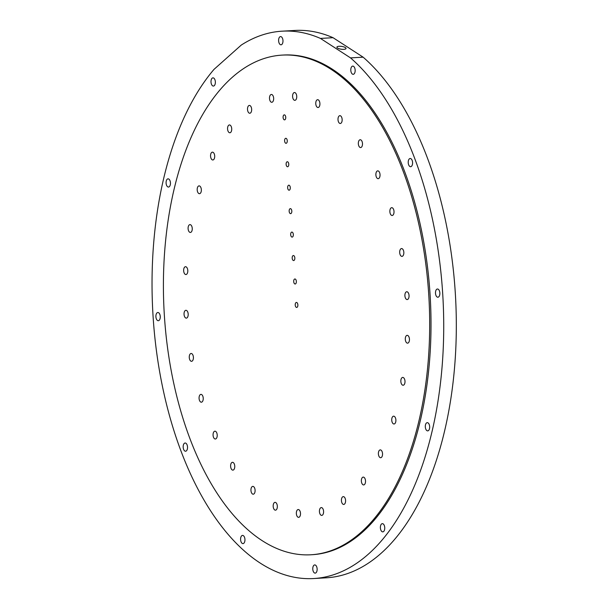 <?xml version="1.0" encoding="UTF-8"?>
<svg xmlns="http://www.w3.org/2000/svg" width="609" height="609" viewBox="0 0 609 609"><rect width="100%" height="100%" fill="white"/><g stroke="black" fill="none" stroke-linecap="round" stroke-linejoin="round"><path stroke-width="0.91" d="M339.084 46.276A4.621 1.416 8.3 0 0 336.884 47.144A4.621 1.416 8.3 0 0 339.122 48.735A4.621 1.416 8.3 0 0 343.826 49.352A4.621 1.416 8.3 0 0 346.026 48.484A4.621 1.416 8.3 0 0 343.788 46.893A4.621 1.416 8.3 0 0 339.084 46.276M192.17 229.966A3.913 2.078 -93.3 0 0 189.955 224.622A3.913 2.078 -93.3 0 0 188.181 227.104A3.913 2.078 -93.3 0 0 190.396 232.448A3.913 2.078 -93.3 0 0 192.17 229.966M201.099 191.942A3.913 2.078 -93.3 0 0 201.008 187.884A3.913 2.078 -93.3 0 0 199.052 185.874A3.913 2.078 -93.3 0 0 197.453 187.625A3.913 2.078 -93.3 0 0 197.537 191.69A3.913 2.078 -93.3 0 0 199.501 193.692A3.913 2.078 -93.3 0 0 201.099 191.942M214.201 158.858A3.913 2.078 -93.3 0 0 214.475 154.534A3.913 2.078 -93.3 0 0 212.404 152.159A3.913 2.078 -93.3 0 0 211.057 153.278A3.913 2.078 -93.3 0 0 210.783 157.602A3.913 2.078 -93.3 0 0 212.853 159.977A3.913 2.078 -93.3 0 0 214.201 158.858M230.902 132.153A3.913 2.078 -93.3 0 0 231.58 127.7A3.913 2.078 -93.3 0 0 229.426 124.944A3.913 2.078 -93.3 0 0 228.39 125.561A3.913 2.078 -93.3 0 0 227.705 130.006A3.913 2.078 -93.3 0 0 229.867 132.77A3.913 2.078 -93.3 0 0 230.902 132.153M250.466 113A3.913 2.078 -93.3 0 0 251.593 108.585A3.913 2.078 -93.3 0 0 249.363 105.433A3.913 2.078 -93.3 0 0 248.708 105.677A3.913 2.078 -93.3 0 0 247.581 110.1A3.913 2.078 -93.3 0 0 249.812 113.251A3.913 2.078 -93.3 0 0 250.466 113M272.056 102.243A3.913 2.078 -93.3 0 0 273.639 98.026A3.913 2.078 -93.3 0 0 271.363 94.464A3.913 2.078 -93.3 0 0 271.119 94.502A3.913 2.078 -93.3 0 0 269.528 98.727A3.913 2.078 -93.3 0 0 271.804 102.282A3.913 2.078 -93.3 0 0 272.056 102.243M294.703 100.34A3.913 2.078 -93.3 0 0 294.893 100.34A3.913 2.078 -93.3 0 0 296.75 96.488A3.913 2.078 -93.3 0 0 294.634 92.53A3.913 2.078 -93.3 0 0 294.444 92.522A3.913 2.078 -93.3 0 0 292.594 96.374A3.913 2.078 -93.3 0 0 294.703 100.34M317.441 107.374A3.913 2.078 -93.3 0 0 318.065 107.519A3.913 2.078 -93.3 0 0 319.923 104.07A3.913 2.078 -93.3 0 0 318.241 99.838A3.913 2.078 -93.3 0 0 317.616 99.693A3.913 2.078 -93.3 0 0 315.759 103.142A3.913 2.078 -93.3 0 0 317.441 107.374M339.259 123.048A3.913 2.078 -93.3 0 0 340.302 123.49A3.913 2.078 -93.3 0 0 342.136 120.445A3.913 2.078 -93.3 0 0 340.895 116.106A3.913 2.078 -93.3 0 0 339.852 115.672A3.913 2.078 -93.3 0 0 338.018 118.709A3.913 2.078 -93.3 0 0 339.259 123.048M359.219 146.67A3.913 2.078 -93.3 0 0 360.635 147.561A3.913 2.078 -93.3 0 0 362.431 144.919A3.913 2.078 -93.3 0 0 361.609 140.633A3.913 2.078 -93.3 0 0 360.193 139.743A3.913 2.078 -93.3 0 0 358.397 142.384A3.913 2.078 -93.3 0 0 359.219 146.67M376.431 177.211A3.913 2.078 -93.3 0 0 378.181 178.681A3.913 2.078 -93.3 0 0 379.909 176.42A3.913 2.078 -93.3 0 0 379.483 172.332A3.913 2.078 -93.3 0 0 377.732 170.863A3.913 2.078 -93.3 0 0 376.004 173.131A3.913 2.078 -93.3 0 0 376.431 177.211M390.156 213.333A3.913 2.078 -93.3 0 0 392.166 215.495A3.913 2.078 -93.3 0 0 393.726 209.839A3.913 2.078 -93.3 0 0 391.716 207.677A3.913 2.078 -93.3 0 0 390.156 213.333M399.793 253.458A3.913 2.078 -93.3 0 0 401.986 256.381A3.913 2.078 -93.3 0 0 403.729 251.494A3.913 2.078 -93.3 0 0 401.537 248.563A3.913 2.078 -93.3 0 0 399.793 253.458M404.909 295.829A3.913 2.078 -93.3 0 0 407.2 299.567A3.913 2.078 -93.3 0 0 409.05 295.487A3.913 2.078 -93.3 0 0 406.759 291.749A3.913 2.078 -93.3 0 0 404.909 295.829M405.297 338.604A3.913 2.078 -93.3 0 0 407.596 343.156A3.913 2.078 -93.3 0 0 409.446 339.891A3.913 2.078 -93.3 0 0 407.147 335.338A3.913 2.078 -93.3 0 0 405.297 338.604M400.928 379.902A3.913 2.078 -93.3 0 0 403.143 385.246A3.913 2.078 -93.3 0 0 404.916 382.764A3.913 2.078 -93.3 0 0 402.694 377.428A3.913 2.078 -93.3 0 0 400.928 379.902M391.998 417.926A3.913 2.078 -93.3 0 0 392.082 421.991A3.913 2.078 -93.3 0 0 394.046 423.993A3.913 2.078 -93.3 0 0 395.644 422.243A3.913 2.078 -93.3 0 0 395.553 418.185A3.913 2.078 -93.3 0 0 393.597 416.175A3.913 2.078 -93.3 0 0 391.998 417.926M378.897 451.018A3.913 2.078 -93.3 0 0 378.623 455.342A3.913 2.078 -93.3 0 0 380.694 457.717A3.913 2.078 -93.3 0 0 382.041 456.59A3.913 2.078 -93.3 0 0 382.315 452.266A3.913 2.078 -93.3 0 0 380.244 449.891A3.913 2.078 -93.3 0 0 378.897 451.018M362.195 477.715A3.913 2.078 -93.3 0 0 361.51 482.168A3.913 2.078 -93.3 0 0 363.672 484.924A3.913 2.078 -93.3 0 0 364.7 484.315A3.913 2.078 -93.3 0 0 365.385 479.862A3.913 2.078 -93.3 0 0 363.23 477.106A3.913 2.078 -93.3 0 0 362.195 477.715M342.631 496.868A3.913 2.078 -93.3 0 0 341.497 501.283A3.913 2.078 -93.3 0 0 343.727 504.442A3.913 2.078 -93.3 0 0 344.389 504.191A3.913 2.078 -93.3 0 0 345.516 499.776A3.913 2.078 -93.3 0 0 343.286 496.624A3.913 2.078 -93.3 0 0 342.631 496.868M321.042 507.632A3.913 2.078 -93.3 0 0 319.459 511.849A3.913 2.078 -93.3 0 0 321.735 515.412A3.913 2.078 -93.3 0 0 321.978 515.366A3.913 2.078 -93.3 0 0 323.569 511.149A3.913 2.078 -93.3 0 0 321.286 507.586A3.913 2.078 -93.3 0 0 321.042 507.632M298.387 509.535A3.913 2.078 -93.3 0 0 298.204 509.527A3.913 2.078 -93.3 0 0 296.347 513.379A3.913 2.078 -93.3 0 0 298.463 517.346A3.913 2.078 -93.3 0 0 298.646 517.346A3.913 2.078 -93.3 0 0 300.503 513.494A3.913 2.078 -93.3 0 0 298.387 509.535M275.656 502.494A3.913 2.078 -93.3 0 0 275.032 502.356A3.913 2.078 -93.3 0 0 273.175 505.797A3.913 2.078 -93.3 0 0 274.857 510.037A3.913 2.078 -93.3 0 0 275.481 510.175A3.913 2.078 -93.3 0 0 277.339 506.734A3.913 2.078 -93.3 0 0 275.656 502.494M253.831 486.819A3.913 2.078 -93.3 0 0 252.796 486.385A3.913 2.078 -93.3 0 0 250.961 489.423A3.913 2.078 -93.3 0 0 252.202 493.762A3.913 2.078 -93.3 0 0 253.245 494.204A3.913 2.078 -93.3 0 0 255.08 491.166A3.913 2.078 -93.3 0 0 253.831 486.819M233.879 463.198A3.913 2.078 -93.3 0 0 232.463 462.307A3.913 2.078 -93.3 0 0 230.666 464.956A3.913 2.078 -93.3 0 0 231.489 469.242A3.913 2.078 -93.3 0 0 232.904 470.133A3.913 2.078 -93.3 0 0 234.701 467.484A3.913 2.078 -93.3 0 0 233.879 463.198M216.667 432.664A3.913 2.078 -93.3 0 0 214.916 431.187A3.913 2.078 -93.3 0 0 213.188 433.456A3.913 2.078 -93.3 0 0 213.614 437.536A3.913 2.078 -93.3 0 0 215.365 439.005A3.913 2.078 -93.3 0 0 217.093 436.744A3.913 2.078 -93.3 0 0 216.667 432.664M202.942 396.543A3.913 2.078 -93.3 0 0 200.932 394.381A3.913 2.078 -93.3 0 0 199.364 400.037A3.913 2.078 -93.3 0 0 201.373 402.199A3.913 2.078 -93.3 0 0 202.942 396.543M193.304 356.417A3.913 2.078 -93.3 0 0 191.112 353.486A3.913 2.078 -93.3 0 0 189.369 358.381A3.913 2.078 -93.3 0 0 191.561 361.304A3.913 2.078 -93.3 0 0 193.304 356.417M187.8 271.264A3.913 2.078 -93.3 0 0 185.501 266.712A3.913 2.078 -93.3 0 0 183.652 269.985A3.913 2.078 -93.3 0 0 185.951 274.537A3.913 2.078 -93.3 0 0 187.8 271.264M188.181 314.038A3.913 2.078 -93.3 0 0 185.89 310.301A3.913 2.078 -93.3 0 0 184.047 314.389A3.913 2.078 -93.3 0 0 186.339 318.126A3.913 2.078 -93.3 0 0 188.181 314.038M169.119 179.305A4.111 2.177 -93.3 0 0 168.031 178.84A4.111 2.177 -93.3 0 0 166.105 182.038A4.111 2.177 -93.3 0 0 167.406 186.59A4.111 2.177 -93.3 0 0 168.503 187.054A4.111 2.177 -93.3 0 0 170.429 183.865A4.111 2.177 -93.3 0 0 169.119 179.305M157.815 312.501A4.111 2.177 -93.3 0 0 155.904 316.756A4.111 2.177 -93.3 0 0 158.31 320.707A4.111 2.177 -93.3 0 0 158.34 320.707A4.111 2.177 -93.3 0 0 160.251 316.452A4.111 2.177 -93.3 0 0 157.845 312.501A4.111 2.177 -93.3 0 0 157.815 312.501M184.032 443.649A4.111 2.177 -93.3 0 0 183.317 448.323A4.111 2.177 -93.3 0 0 185.585 451.223A4.111 2.177 -93.3 0 0 186.666 450.576A4.111 2.177 -93.3 0 0 187.382 445.902A4.111 2.177 -93.3 0 0 185.113 443.009A4.111 2.177 -93.3 0 0 184.032 443.649M240.761 537.618A4.111 2.177 -93.3 0 0 243.006 543.616A4.111 2.177 -93.3 0 0 244.78 541.401A4.111 2.177 -93.3 0 0 242.534 535.402A4.111 2.177 -93.3 0 0 240.761 537.618M312.782 569.209A4.111 2.177 -93.3 0 0 315.196 573.13A4.111 2.177 -93.3 0 0 317.129 568.844A4.111 2.177 -93.3 0 0 314.724 564.924A4.111 2.177 -93.3 0 0 312.782 569.209M380.823 529.975A4.111 2.177 -93.3 0 0 382.802 531.87A4.111 2.177 -93.3 0 0 384.576 529.678A4.111 2.177 -93.3 0 0 384.317 525.552A4.111 2.177 -93.3 0 0 382.33 523.656A4.111 2.177 -93.3 0 0 380.556 525.841A4.111 2.177 -93.3 0 0 380.823 529.975M426.627 430.418A4.111 2.177 -93.3 0 0 427.716 430.875A4.111 2.177 -93.3 0 0 429.649 427.685A4.111 2.177 -93.3 0 0 428.34 423.126A4.111 2.177 -93.3 0 0 427.252 422.669A4.111 2.177 -93.3 0 0 425.318 425.858A4.111 2.177 -93.3 0 0 426.627 430.418M437.94 297.215A4.111 2.177 -93.3 0 0 439.843 292.959A4.111 2.177 -93.3 0 0 437.437 289.009A4.111 2.177 -93.3 0 0 437.407 289.009A4.111 2.177 -93.3 0 0 435.496 293.272A4.111 2.177 -93.3 0 0 437.909 297.222A4.111 2.177 -93.3 0 0 437.94 297.215M411.714 166.067A4.111 2.177 -93.3 0 0 412.438 161.393A4.111 2.177 -93.3 0 0 410.169 158.5A4.111 2.177 -93.3 0 0 409.088 159.139A4.111 2.177 -93.3 0 0 408.365 163.813A4.111 2.177 -93.3 0 0 410.633 166.714A4.111 2.177 -93.3 0 0 411.714 166.067M354.994 72.106A4.111 2.177 -93.3 0 0 352.74 66.107A4.111 2.177 -93.3 0 0 350.967 68.322A4.111 2.177 -93.3 0 0 353.212 74.321A4.111 2.177 -93.3 0 0 354.994 72.106M214.931 79.749A4.111 2.177 -93.3 0 0 212.944 77.853A4.111 2.177 -93.3 0 0 211.178 80.038A4.111 2.177 -93.3 0 0 211.437 84.164A4.111 2.177 -93.3 0 0 213.416 86.059A4.111 2.177 -93.3 0 0 215.19 83.875A4.111 2.177 -93.3 0 0 214.931 79.749M282.964 40.514A4.111 2.177 -93.3 0 0 280.559 36.586A4.111 2.177 -93.3 0 0 278.618 40.879A4.111 2.177 -93.3 0 0 281.023 44.8A4.111 2.177 -93.3 0 0 282.964 40.514M310.818 554.776L312.151 554.7A250.246 132.579 -93.3 0 0 430.023 293.759A250.246 132.579 -93.3 0 0 283.604 55.023L282.272 55.099A250.246 132.579 -93.3 0 0 164.4 316.041A250.246 132.579 -93.3 0 0 310.818 554.776A250.246 132.579 -93.3 0 0 428.69 293.835A250.246 132.579 -93.3 0 0 282.272 55.099M313.513 578.55L326.112 577.827A274.134 145.231 -93.3 0 0 455.235 291.977A274.134 145.231 -93.3 0 0 363.124 57.17L333.047 37.697L320.448 38.42A274.134 145.231 -93.3 0 0 282.241 31.173A274.134 145.231 -93.3 0 0 241.271 45.066L214.025 69.357A274.134 145.231 -93.3 0 0 153.118 317.023A274.134 145.231 -93.3 0 0 313.513 578.55A274.134 145.231 -93.3 0 0 442.636 292.701A274.134 145.231 -93.3 0 0 350.518 57.885L363.124 57.17M283.094 117.476A2.505 1.325 86.7 0 1 284.274 114.857A2.505 1.325 86.7 0 1 285.743 117.248A2.505 1.325 86.7 0 1 284.563 119.866A2.505 1.325 86.7 0 1 283.094 117.476M284.609 140.923A2.505 1.325 86.7 0 1 285.788 138.304A2.505 1.325 86.7 0 1 287.258 140.694A2.505 1.325 86.7 0 1 286.078 143.313A2.505 1.325 86.7 0 1 284.609 140.923M286.123 164.369A2.505 1.325 86.7 0 1 287.311 161.75A2.505 1.325 86.7 0 1 288.773 164.141A2.505 1.325 86.7 0 1 287.593 166.759A2.505 1.325 86.7 0 1 286.123 164.369M287.646 187.816A2.505 1.325 86.7 0 1 288.826 185.197A2.505 1.325 86.7 0 1 290.287 187.587A2.505 1.325 86.7 0 1 289.108 190.206A2.505 1.325 86.7 0 1 287.646 187.816M289.161 211.262A2.505 1.325 86.7 0 1 290.341 208.643A2.505 1.325 86.7 0 1 291.81 211.041A2.505 1.325 86.7 0 1 290.622 213.652A2.505 1.325 86.7 0 1 289.161 211.262M290.676 234.709A2.505 1.325 86.7 0 1 291.856 232.09A2.505 1.325 86.7 0 1 293.325 234.488A2.505 1.325 86.7 0 1 292.145 237.099A2.505 1.325 86.7 0 1 290.676 234.709M292.191 258.155A2.505 1.325 86.7 0 1 293.371 255.536A2.505 1.325 86.7 0 1 294.84 257.934A2.505 1.325 86.7 0 1 293.66 260.545A2.505 1.325 86.7 0 1 292.191 258.155M293.705 281.602A2.505 1.325 86.7 0 1 294.885 278.983A2.505 1.325 86.7 0 1 296.355 281.381A2.505 1.325 86.7 0 1 295.175 283.992A2.505 1.325 86.7 0 1 293.705 281.602M295.228 305.048A2.505 1.325 86.7 0 1 296.408 302.437A2.505 1.325 86.7 0 1 297.87 304.827A2.505 1.325 86.7 0 1 296.69 307.438A2.505 1.325 86.7 0 1 295.228 305.048M333.047 37.697A274.134 145.231 -93.3 0 0 294.84 30.45L282.241 31.173M320.448 38.42L350.518 57.885"/></g></svg>

